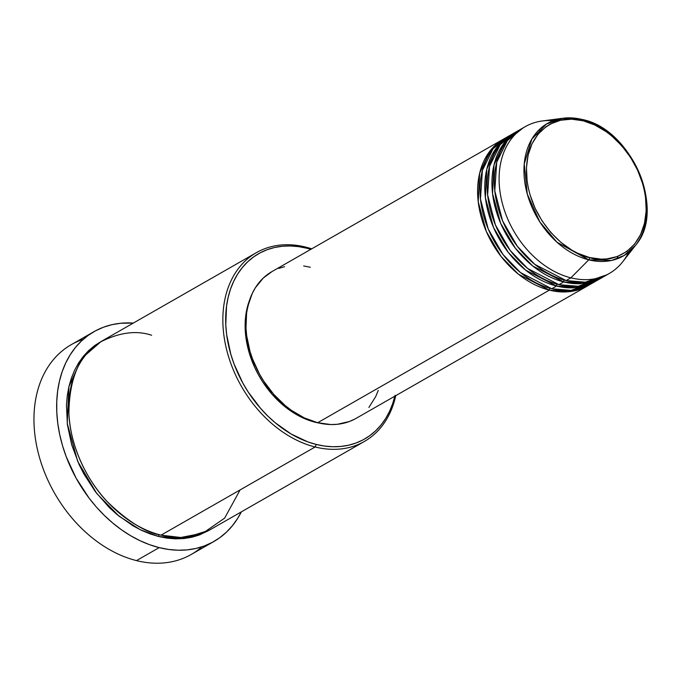 <?xml version="1.0" encoding="UTF-8"?>
<svg xmlns="http://www.w3.org/2000/svg" width="681" height="681" viewBox="0 0 681 681"><rect width="100%" height="100%" fill="white"/><g stroke="black" fill="none" stroke-linecap="round" stroke-linejoin="round"><path stroke-width="1.02" d="M582.127 119.498A2.017 1.124 104 0 1 582.4 119.507A2.017 1.124 104 0 1 583.098 120.775C600.463 122.401 642.941 153.285 646.141 204.096C647.716 254.507 607.171 264.654 589.542 257.537C572.176 255.92 529.699 225.036 526.498 174.217C524.923 123.814 565.468 113.659 583.098 120.775A2.017 1.124 -76 0 0 582.4 119.507A2.017 1.124 -76 0 0 582.127 119.498L562.957 118.239L546.443 124.027L531.87 139.052L524.251 163.891L527.281 194.068L539.829 221.938L556.964 242.198L588.742 259.836A2.017 1.124 -76 0 0 589.542 257.537L577.811 253.306L572.04 250.259L560.965 242.419L550.861 232.536L542.119 220.993L535.079 208.216L530.005 194.715L528.277 187.845L527.103 180.993L526.464 167.586L528.133 155.013L532.04 143.751L538.033 134.234L545.873 126.819L550.401 124.002L560.446 120.265L571.487 119.175L583.098 120.775L594.828 125.006L606.235 131.697L611.674 135.894L621.779 145.777L630.521 157.328L637.561 170.097L642.634 183.606L644.362 190.467L645.537 197.32L646.175 210.727L644.507 223.3L640.6 234.57L634.607 244.087L626.767 251.493L617.361 256.507L606.771 258.933L601.153 259.138L589.542 257.537A2.017 1.124 104 0 1 588.742 259.836A76.357 55.748 -119.8 0 1 525.357 185.726A76.357 55.748 -119.8 0 1 562.957 118.239A76.357 55.748 -119.8 0 1 582.127 119.498A76.357 55.748 -119.8 0 1 639.255 172.906A76.357 55.748 -119.8 0 1 635.62 245.228A76.357 55.748 -119.8 0 1 588.742 259.836L570.874 277.831L588.742 259.836L611.547 260.457L624.094 255.503L635.62 245.228L622.809 261.657A84.589 61.767 60.2 0 1 570.874 277.831A84.589 61.767 -119.8 0 1 503.446 207.271A84.589 61.767 -119.8 0 1 525.196 126.675A84.589 61.767 -119.8 0 1 553.244 120.682M588.903 285.109L568.005 291.8L549.38 290.132A2.017 1.124 104 0 1 549.856 288.259A2.017 1.124 -76 0 0 549.38 290.132A84.589 61.767 -119.8 0 1 481.952 219.571A84.589 61.767 -119.8 0 1 503.702 138.975A84.589 61.767 -119.8 0 1 504.902 138.311L489.767 151.276L479.654 173.204L478.224 201.789L486.302 231.463L501.105 256.516L518.42 274.205L549.38 290.132L317.661 422.722L549.38 290.132A84.589 61.767 -119.8 0 0 587.72 285.816A84.589 61.767 -119.8 0 0 588.903 285.109M508.52 136.319L493.044 148.781L482.412 170.386L480.463 199.005L488.234 229.037L503.021 254.532L520.48 272.57L551.763 288.761L556.539 286.029L551.763 288.761A84.589 61.767 60.2 0 0 590.112 284.445L594.888 281.713A84.589 61.767 -119.8 0 0 596.071 281.015L575.173 287.697L556.539 286.029A84.589 61.767 -119.8 0 1 489.12 215.477A84.589 61.767 -119.8 0 1 510.869 134.881L506.085 137.613A84.589 61.767 60.2 0 0 484.344 218.209A84.589 61.767 60.2 0 0 551.763 288.761L570.967 290.378L592.453 283.007M594.888 281.713A84.589 61.767 -119.8 0 1 556.539 286.029A2.017 1.124 104 0 1 557.024 284.156A2.017 1.124 -76 0 0 556.539 286.029L525.587 270.102L508.264 252.413L493.47 227.36L485.391 197.694L486.821 169.101L496.934 147.181L512.069 134.208A84.589 61.767 -119.8 0 0 510.869 134.881M515.687 132.216L500.212 144.678L489.571 166.283L487.63 194.911L495.402 224.934L510.188 250.438L527.647 268.476L558.931 284.667L563.706 281.925L558.931 284.667A84.589 61.767 60.2 0 0 597.28 280.342L602.055 277.61A84.589 61.767 -119.8 0 0 603.238 276.912L582.34 283.594L563.706 281.925A84.589 61.767 -119.8 0 1 496.287 211.374A84.589 61.767 -119.8 0 1 518.028 130.778L513.253 133.51A84.589 61.767 60.2 0 0 491.503 214.106A84.589 61.767 60.2 0 0 558.931 284.667L578.135 286.284L599.62 278.904M616.773 258.959L617.999 256.26M602.055 277.61A84.589 61.767 -119.8 0 1 563.706 281.925A2.017 1.124 104 0 1 564.183 280.053A2.017 1.124 -76 0 0 563.706 281.925L532.746 265.999L515.432 248.31L500.629 223.257L492.559 193.591L493.989 164.998L504.102 143.078L519.237 130.114A84.589 61.767 -119.8 0 0 518.028 130.778M525.196 126.675L520.42 129.407A84.589 61.767 60.2 0 0 498.671 210.003A84.589 61.767 60.2 0 0 566.098 280.563L585.302 282.181L606.788 274.809M256.405 252.642L102.329 340.806A108.756 79.413 60.2 0 0 74.365 444.429A108.756 79.413 60.2 0 0 161.048 535.147L315.133 446.983L316.239 444.446A106.738 77.94 -119.8 0 1 225.786 324.922A106.738 77.94 -119.8 0 1 306.986 248.259L305.701 247.092A108.756 79.413 60.2 0 0 222.976 325.203A108.756 79.413 60.2 0 0 315.133 446.983A108.756 79.413 -119.8 0 1 228.441 356.265A108.756 79.413 -119.8 0 1 256.405 252.642A108.756 79.413 -119.8 0 1 305.701 247.092A108.756 79.413 -119.8 0 1 311.728 248.829A108.756 79.413 60.2 0 0 305.701 247.092L306.986 248.259L298.593 246.633L290.327 245.96L282.274 246.258L274.494 247.526L267.071 249.74L260.082 252.881L253.587 256.933L247.654 261.836L242.334 267.556L237.686 274.034L233.745 281.21L230.553 289.016L228.144 297.367L226.535 306.195L225.786 324.922L226.654 334.643L230.825 354.316L234.094 364.088L242.819 383.028L248.207 392.018L260.738 408.583L267.778 416.006L275.235 422.765L291.127 434.001L307.803 441.875L316.239 444.446L324.624 446.072L332.89 446.745L340.951 446.447L348.723 445.178L356.146 442.965L363.135 439.824L369.63 435.772L375.563 430.869L380.883 425.148L385.54 418.67L389.481 411.494L392.665 403.688L395.074 395.338M93.935 331.69A120.843 88.232 -119.8 0 1 133.314 323.075L120.733 323.262L111.931 324.684L103.529 327.195L95.621 330.753L88.266 335.333L81.55 340.892L75.523 347.361L70.262 354.699L65.802 362.82L62.184 371.656L59.46 381.113L57.638 391.107L56.753 401.535L56.795 412.303L57.774 423.31L59.681 434.435L62.499 445.587L66.193 456.653L76.076 478.088L88.956 497.939L96.361 507.022L104.329 515.423L112.774 523.068L121.61 529.878L130.761 535.794L140.133 540.748L149.641 544.706L159.184 547.618L168.684 549.465L178.039 550.214L187.164 549.882L195.966 548.452L204.368 545.941L212.285 542.382L219.631 537.803L226.356 532.244L232.374 525.775L237.643 518.437L241.346 511.865A120.843 88.232 -119.8 0 1 213.97 541.455A120.843 88.232 -119.8 0 1 159.184 547.618L136.489 560.608L159.184 547.618A120.843 88.232 -119.8 0 1 62.865 446.821A120.843 88.232 -119.8 0 1 93.935 331.69L71.241 344.671A120.843 88.232 60.2 0 0 40.17 459.811A120.843 88.232 60.2 0 0 136.489 560.608A120.843 88.232 -119.8 0 1 37.881 451.367A120.843 88.232 -119.8 0 1 83.252 339.334M209.152 530.269L182.448 538.671L158.664 536.517A2.017 1.124 104 0 1 159.141 534.645A2.017 1.124 -76 0 0 158.664 536.517L150.067 533.895L141.512 530.329L133.076 525.868L116.885 514.419L109.292 507.541L95.451 491.801L83.865 473.942L79.056 464.425L71.641 444.684L67.393 424.638L66.466 405.042L67.274 395.652L68.909 386.663L71.36 378.151L74.612 370.2L78.63 362.888L83.371 356.282L88.785 350.46L94.838 345.454L101.452 341.334M394.878 396.163A106.738 77.94 -119.8 0 1 316.239 444.446L315.133 446.983A108.756 79.413 60.2 0 0 395.746 395.661A108.756 79.413 -119.8 0 1 364.429 441.433A108.756 79.413 -119.8 0 1 315.133 446.983L161.048 535.147L180.737 537.496L202.947 533.163L224.628 518.139L240.121 489.903M503.702 138.975L271.991 271.566A84.589 61.767 60.2 0 0 250.242 352.162A84.589 61.767 60.2 0 0 317.661 422.722L304.322 417.913L291.357 410.302L285.169 405.535L273.685 394.299L263.751 381.173L259.487 374.048L252.566 359.04L249.978 351.302L246.675 335.707L245.986 328.004L246.582 313.166L247.85 306.169L252.293 293.366L255.418 287.68L263.317 278.01L272.034 271.54M315.192 422.237L302.168 417.547L295.758 414.159L283.466 405.459L272.255 394.495L262.56 381.675L258.397 374.729L254.745 367.502L249.118 352.52L245.892 337.291L245.186 322.419L245.798 315.286L249.425 300.559A82.571 60.294 60.2 0 0 315.192 422.237A82.571 60.294 60.2 0 0 319.585 423.165L315.192 422.237M635.62 245.228C666.35 210.42 631.645 129.118 582.391 119.507L562.957 118.239L542.306 120.963A84.589 61.767 60.2 0 0 500.654 195.728A84.589 61.767 60.2 0 0 570.874 277.831L566.098 280.563L570.874 277.831A84.589 61.767 -119.8 0 0 609.223 273.515A84.589 61.767 -119.8 0 0 628.597 252.362M522.855 128.113L507.379 140.584L496.738 162.18L494.789 190.808L502.569 220.831L517.356 246.335L534.815 264.373L566.098 280.563A84.589 61.767 60.2 0 0 604.447 276.248L609.223 273.515M201.959 546.783A120.843 88.232 -119.8 0 1 136.489 560.608A120.843 88.232 60.2 0 0 191.276 554.436L213.97 541.455M209.152 530.261L199.329 535.002L191.77 537.258L183.844 538.552L175.63 538.85L167.211 538.169L158.664 536.517L140.252 529.724L118.954 516.113L96.728 493.461L77.694 461.377L67.232 423.335L68.926 386.595L81.771 358.317L101.137 341.504M151.625 335.256C136.362 330.132 119.192 332.422 100.107 342.143C79.703 354.205 69.3 377.938 68.9 413.367C70.152 447.204 88.147 482.029 107.649 502.059C128.113 521.655 145.913 532.687 161.048 535.147A108.756 79.413 60.2 0 0 210.352 529.597L364.429 441.433M310.859 249.323L306.986 248.259A106.738 77.94 -119.8 0 1 310.859 249.323M278.708 268.425L284.59 266.671M303.683 265.965L310.332 267.25M378.236 390.426L375.708 396.606L368.898 407.425M354.827 419.053L349.293 421.548L337.248 424.306L330.864 424.544L317.661 422.722A84.589 61.767 60.2 0 0 356.01 418.406L587.72 285.816M505.149 141.75L509.252 138.396M541.616 130.352L538.739 130.131M537.522 134.864L534.925 134.506"/></g></svg>
